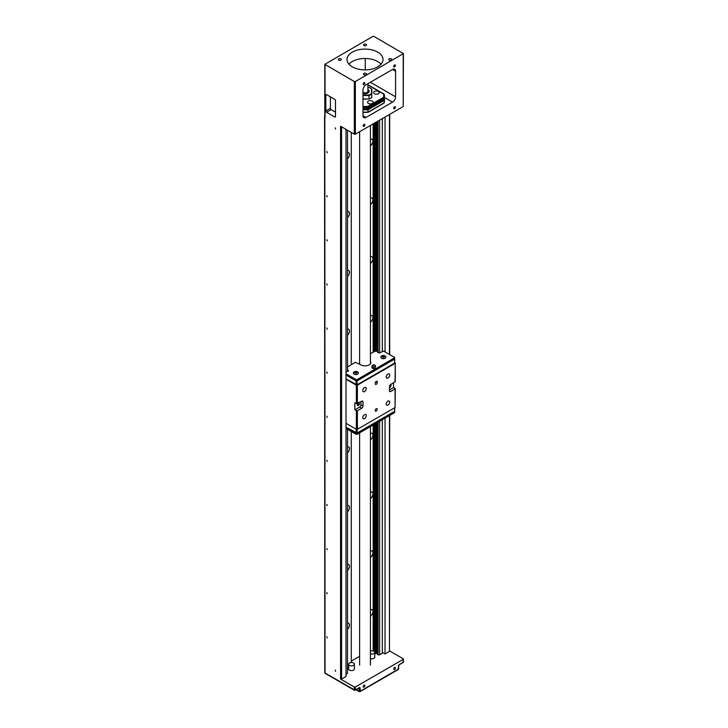 <?xml version="1.0" encoding="UTF-8"?>
<svg xmlns="http://www.w3.org/2000/svg" width="728" height="728" viewBox="0 0 728 728"><rect width="100%" height="100%" fill="white"/><g stroke="black" fill="none" stroke-linecap="round" stroke-linejoin="round"><path stroke-width="1.09" d="M364 687.096A1.192 0.682 120 0 0 364.774 686.049A1.192 0.682 120 0 0 364.591 685.094A1.192 0.682 120 0 0 364 685.157A1.192 0.682 120 0 0 363.226 686.204A1.192 0.682 120 0 0 363.409 687.15A1.192 0.682 120 0 0 364 687.096M394.558 669.451A1.192 0.682 120 0 0 395.331 668.404A1.192 0.682 120 0 0 395.149 667.449A1.192 0.682 120 0 0 394.558 667.512A1.192 0.682 120 0 0 393.784 668.559A1.192 0.682 120 0 0 393.966 669.514A1.192 0.682 120 0 0 394.558 669.451M394.558 66.921A1.192 0.682 120 0 0 395.331 65.875A1.192 0.682 120 0 0 395.149 64.919A1.192 0.682 120 0 0 394.558 64.983A1.192 0.682 120 0 0 393.784 66.03A1.192 0.682 120 0 0 393.966 66.985A1.192 0.682 120 0 0 394.558 66.921M364 84.566A1.192 0.682 120 0 0 364.774 83.52A1.192 0.682 120 0 0 364.591 82.564A1.192 0.682 120 0 0 364 82.628A1.192 0.682 120 0 0 363.226 83.675A1.192 0.682 120 0 0 363.409 84.621A1.192 0.682 120 0 0 364 84.566M364 126.326A1.192 0.682 120 0 0 364.774 125.28A1.192 0.682 120 0 0 364.591 124.324A1.192 0.682 120 0 0 364 124.379A1.192 0.682 120 0 0 363.226 125.425A1.192 0.682 120 0 0 363.409 126.381A1.192 0.682 120 0 0 364 126.326M394.558 108.681A1.192 0.682 120 0 0 395.331 107.635A1.192 0.682 120 0 0 395.149 106.679A1.192 0.682 120 0 0 394.558 106.743A1.192 0.682 120 0 0 393.784 107.79A1.192 0.682 120 0 0 393.966 108.736A1.192 0.682 120 0 0 394.558 108.681M377.75 52.134A18.009 10.392 0 0 0 358.131 49.877A18.009 10.392 0 0 0 347.01 59.487A18.009 10.392 0 0 0 352.288 66.83A18.009 10.392 0 0 0 371.908 69.087A18.009 10.392 0 0 0 383.028 59.487A18.009 10.392 0 0 0 377.75 52.134M348.958 64.191A18.009 10.392 180 0 1 377.75 61.543A18.009 10.392 180 0 1 381.081 64.191M391.3 58.868A1.511 0.874 0 0 0 389.653 58.677A1.511 0.874 0 0 0 388.716 59.487A1.511 0.874 0 0 0 389.161 60.096A1.511 0.874 0 0 0 390.809 60.288A1.511 0.874 0 0 0 391.746 59.487A1.511 0.874 0 0 0 391.3 58.868M366.084 44.308A1.511 0.874 0 0 0 364.437 44.126A1.511 0.874 0 0 0 363.509 44.927A1.511 0.874 0 0 0 363.945 45.545A1.511 0.874 0 0 0 365.602 45.737A1.511 0.874 0 0 0 366.53 44.927A1.511 0.874 0 0 0 366.084 44.308M366.084 73.419A1.511 0.874 0 0 0 364.437 73.228A1.511 0.874 0 0 0 363.509 74.038A1.511 0.874 0 0 0 363.945 74.656A1.511 0.874 0 0 0 365.602 74.847A1.511 0.874 0 0 0 366.53 74.038A1.511 0.874 0 0 0 366.084 73.419M340.877 58.868A1.511 0.874 0 0 0 339.23 58.677A1.511 0.874 0 0 0 338.293 59.487A1.511 0.874 0 0 0 338.738 60.096A1.511 0.874 0 0 0 340.386 60.288A1.511 0.874 0 0 0 341.323 59.487A1.511 0.874 0 0 0 340.877 58.868M326.817 460.269L327.191 461.516L326.817 460.269M326.817 327.946L327.191 329.183L326.817 327.946M326.817 416.161L327.191 417.408L326.817 416.161M326.817 372.054L327.191 373.3L326.817 372.054M326.817 283.838L327.191 285.076L326.817 283.838M326.817 504.377L327.191 505.623L326.817 504.377M326.817 239.73L327.191 240.968L326.817 239.73M326.817 548.493L327.191 549.731L326.817 548.493M326.817 592.601L327.191 593.839L326.817 592.601M326.817 195.623L327.191 196.86L326.817 195.623M326.817 151.506L327.191 152.753L326.817 151.506M326.817 636.709L327.191 637.946L326.817 636.709M335.226 670.088L335.59 671.325L335.226 670.088M335.226 127.837L335.59 129.083L335.226 127.837M370.425 609.8A3.958 2.284 -60 0 1 372.09 609.764A3.958 2.284 -60 0 1 372.754 612.739A3.958 2.284 -60 0 1 370.425 616.234M347.52 623.15A3.958 2.284 -60 0 1 348.666 623.295A3.958 2.284 -60 0 1 347.52 629.329M370.425 550.996A3.958 2.284 -60 0 1 372.09 550.96A3.958 2.284 -60 0 1 372.754 553.935A3.958 2.284 -60 0 1 370.425 557.42M347.52 564.346A3.958 2.284 -60 0 1 348.666 564.482A3.958 2.284 -60 0 1 347.52 570.515M370.425 492.183A3.958 2.284 -60 0 1 372.09 492.146A3.958 2.284 -60 0 1 372.754 495.122A3.958 2.284 -60 0 1 370.425 498.607M347.52 505.532A3.958 2.284 -60 0 1 348.666 505.669A3.958 2.284 -60 0 1 347.52 511.702M370.425 433.369A3.958 2.284 -60 0 1 372.09 433.333A3.958 2.284 -60 0 1 372.754 436.309A3.958 2.284 -60 0 1 370.425 439.803M347.52 446.719A3.958 2.284 -60 0 1 348.666 446.856A3.958 2.284 -60 0 1 347.52 452.889M370.425 315.743A3.958 2.284 -60 0 1 372.09 315.706A3.958 2.284 -60 0 1 372.754 318.682A3.958 2.284 -60 0 1 370.425 322.176M347.52 329.092A3.958 2.284 -60 0 1 348.666 329.238A3.958 2.284 -60 0 1 347.52 335.262M370.425 256.929A3.958 2.284 -60 0 1 372.09 256.893A3.958 2.284 -60 0 1 372.754 259.869A3.958 2.284 -60 0 1 370.425 263.363M347.52 270.279A3.958 2.284 -60 0 1 348.666 270.425A3.958 2.284 -60 0 1 347.52 276.449M370.425 198.125A3.958 2.284 -60 0 1 372.09 198.08A3.958 2.284 -60 0 1 372.754 201.055A3.958 2.284 -60 0 1 370.425 204.55M347.52 211.466A3.958 2.284 -60 0 1 348.666 211.611A3.958 2.284 -60 0 1 347.52 217.645M370.425 139.312A3.958 2.284 -60 0 1 372.09 139.276A3.958 2.284 -60 0 1 372.754 142.251A3.958 2.284 -60 0 1 370.425 145.737M347.52 152.662A3.958 2.284 -60 0 1 348.666 152.798A3.958 2.284 -60 0 1 347.52 158.831M370.425 651.023A2.885 1.665 180 0 1 373.318 651.005A2.885 1.665 180 0 1 374.774 652.452A2.885 1.665 180 0 1 374.274 653.389A2.885 1.665 180 0 1 370.425 653.88M370.425 658.585A2.885 1.665 0 0 0 374.274 658.094A2.885 1.665 0 0 0 374.774 657.157L374.774 652.452M353.908 665.155A2.885 1.665 180 0 1 350.678 665.811A2.885 1.665 180 0 1 348.639 664.218A2.885 1.665 180 0 1 349.14 663.281A2.885 1.665 180 0 1 352.37 662.626A2.885 1.665 180 0 1 354.399 664.218A2.885 1.665 180 0 1 353.908 665.155M348.639 664.218L348.639 668.923A2.885 1.665 0 0 0 350.678 670.515A2.885 1.665 0 0 0 353.908 669.86A2.885 1.665 0 0 0 354.399 668.923L354.399 664.218M324.825 116.507L325.034 673.036L355.191 690.28L354.327 689.944L354.327 687.005L355.346 687.005L403.221 659.368L403.221 658.776L389.68 650.959M324.779 117.117L324.825 64.337L354.327 81.536L355.346 81.536L403.43 53.599L373.928 36.4L372.909 36.4L324.825 64.337M341.587 126.827L341.587 679.069L346.018 676.512L346.018 129.384M385.039 418.181L385.039 653.981L389.462 651.423L389.462 415.615M385.039 351.897L385.039 117.035M324.779 669.951L324.57 116.826M385.039 653.981L382.309 652.406M341.587 679.069L340.567 679.069L354.327 687.005M389.68 415.497L389.462 651.423M330.385 96.833L330.385 108.299A1.083 0.628 -120 0 0 331.149 109.619L335.481 112.121M331.149 109.619L326.563 112.267A1.083 0.628 60 0 1 325.798 110.947L330.385 108.299M326.563 112.267L334.716 116.971L335.481 116.535A1.083 0.628 60 0 1 335.253 117.026A1.083 0.628 60 0 1 334.716 116.971M335.481 116.535L335.481 100.655A1.083 0.628 60 0 0 334.716 99.327L326.563 94.622L325.798 95.068A1.083 0.628 60 0 1 326.026 94.567A1.083 0.628 60 0 1 326.563 94.622M325.798 95.068L325.798 110.947M355.346 81.536L355.346 134.17L354.327 134.17L354.327 81.536M392.519 69.478A4.322 2.493 -60 0 1 394.685 69.269A4.322 2.493 -60 0 1 395.577 71.244L392.519 69.478L366.038 84.776A4.322 2.493 -60 0 0 362.981 90.063L362.981 115.652L366.038 117.417L392.519 102.12L384.466 97.47M370.37 82.273L395.577 96.833L395.577 71.244M395.577 96.833A4.322 2.493 -60 0 1 392.519 102.12M366.038 117.417A4.322 2.493 -60 0 1 363.873 117.627A4.322 2.493 -60 0 1 362.981 115.652M355.346 134.17L403.221 106.534L403.221 53.899M403.43 53.599L403.221 106.534M347.52 429.338L347.52 673.373L346.018 674.246M347.52 371.316L347.52 130.248M375.539 122.513L375.539 351.205M375.539 423.66L375.539 653.38L376.021 653.662L376.021 423.387M376.021 351.251L376.021 122.24M377.077 422.777L377.077 653.671A1.265 0.728 180 0 0 376.23 653.626L376.021 653.662M377.077 121.622L377.077 351.269M377.077 653.671L377.586 653.562M377.423 121.43L377.423 351.424M377.423 422.577L377.423 653.471M377.595 653.981A1.265 0.728 0 0 0 377.586 653.962L377.586 422.477L377.595 654.572L378.087 654.854L378.087 422.195M370.425 353.69L375.311 351.133A0.937 0.537 0 0 0 376.194 351.224A1.147 0.664 180 0 1 377.595 351.588L377.586 121.33M377.595 352.17L377.595 121.321M378.087 352.734L378.087 121.048M379.606 421.312L379.606 654.854L378.087 654.854M379.606 120.166L379.606 352.789M379.606 654.854L382.309 653.289L382.309 419.747M382.309 351.233L382.309 118.6M340.567 679.069L340.567 126.235L354.327 134.17M375.539 652.497L374.774 652.934M359.614 656.31L351.269 661.133M347.52 667.403L348.639 666.766M365.274 69.879L365.274 58.495M374.774 652.37L374.774 424.106M374.774 351.178L374.774 122.959M351.269 662.562L351.269 431.495M351.269 364.746L351.269 132.414M362.981 94.986L368.914 94.986A7.562 4.368 0 0 0 370.37 94.331A7.562 4.368 0 0 0 371.498 93.493L371.498 88.989A7.562 4.368 0 0 0 370.37 88.152A7.562 4.368 0 0 0 368.914 87.497L367.904 87.497M370.488 88.225A7.926 4.577 180 0 1 370.625 88.297A7.926 4.577 180 0 1 371.862 89.225L371.862 93.839A7.926 4.577 180 0 1 370.625 94.767A7.926 4.577 180 0 1 369.014 95.486L369.014 99.017A7.926 4.577 0 0 0 370.625 98.298L370.625 98.298A7.926 4.577 0 0 0 371.862 97.37L371.498 93.493M363.672 99.099A6.124 3.531 0 0 0 366.366 99.099M368.914 94.986L369.014 95.486L362.981 95.486M362.981 99.017L369.014 99.017L362.981 99.099M370.488 98.371A7.562 4.368 180 0 1 370.37 98.444A7.562 4.368 180 0 1 368.914 99.099M367.904 112.221L368.25 107.316L384.193 98.107L383.519 97.325A18.728 10.811 0 0 0 383.519 93.985L384.193 94.376A19.447 11.229 180 0 1 384.466 96.242A19.447 11.229 180 0 1 384.193 98.107L384.193 99.281L383.519 99.672L384.193 99.281A19.447 11.229 0 0 0 384.466 97.415L384.175 99.408M362.981 108.754A18.728 10.811 0 0 0 367.904 108.69L384.193 99.281M367.904 108.69L368.25 108.49A19.447 11.229 0 0 1 362.981 108.581M362.981 107.407A19.447 11.229 180 0 0 368.25 107.316L367.904 106.334L383.519 97.325M384.466 100.946L384.439 98.007A19.447 11.229 180 0 1 384.466 98.589A19.447 11.229 180 0 1 384.193 100.464L384.193 102.812A19.447 11.229 0 0 0 384.466 100.946L384.175 102.939M383.519 103.203L368.25 112.021A19.447 11.229 0 0 1 362.981 112.112M362.981 109.764A19.447 11.229 180 0 0 368.25 109.664L384.193 100.464L383.519 99.672M374.01 91.773A2.812 1.62 0 0 0 373.637 92.574A2.812 1.62 0 0 0 375.721 94.149A2.812 1.62 0 0 0 378.879 93.384A2.812 1.62 0 0 0 379.252 92.574A2.812 1.62 0 0 0 377.168 91.009A2.812 1.62 0 0 0 374.01 91.773M368.586 103.513A2.812 1.62 0 0 0 371.562 103.713A2.812 1.62 0 0 0 373.155 102.248A2.812 1.62 0 0 0 372.099 100.983A2.812 1.62 0 0 0 369.132 100.782A2.812 1.62 0 0 0 367.54 102.248A2.812 1.62 0 0 0 368.586 103.513M362.981 93.32A4.141 2.393 0 0 0 367.949 92.929A4.141 2.393 0 0 0 367.949 89.553A4.141 2.393 0 0 0 367.904 89.526M362.981 92.42A2.885 1.665 0 0 0 367.058 92.42A2.885 1.665 0 0 0 367.904 91.246L367.904 83.693M376.221 408.708A1.438 0.828 120 0 0 375.284 409.982A1.438 0.828 120 0 0 375.502 411.129A1.438 0.828 120 0 0 376.221 411.065A1.438 0.828 120 0 0 377.168 409.791A1.438 0.828 120 0 0 376.94 408.636A1.438 0.828 120 0 0 376.221 408.708M357.421 404.522L357.903 404.613L358.103 403.339M358.394 403.121L358.394 403.121A1.438 0.828 120 0 0 357.375 404.886A1.438 0.828 120 0 0 358.394 405.478A1.438 0.828 120 0 0 359.414 403.712A1.438 0.828 120 0 0 358.394 403.121L358.394 403.121M389.462 387.378A1.438 0.828 120 0 0 389.971 387.241A1.438 0.828 120 0 0 390.981 385.694A1.438 0.828 120 0 0 390.335 384.757M364.51 387.596A2.448 1.411 120 0 0 362.908 389.753A2.448 1.411 120 0 0 363.281 391.719A2.448 1.411 120 0 0 364.51 391.591A2.448 1.411 120 0 0 366.111 389.435A2.448 1.411 120 0 0 365.738 387.478A2.448 1.411 120 0 0 364.51 387.596M387.942 374.065A2.448 1.411 120 0 0 386.341 376.23A2.448 1.411 120 0 0 386.714 378.187A2.448 1.411 120 0 0 387.942 378.069A2.448 1.411 120 0 0 389.535 375.912A2.448 1.411 120 0 0 389.161 373.946A2.448 1.411 120 0 0 387.942 374.065M387.942 401.119A2.448 1.411 120 0 0 386.341 403.276A2.448 1.411 120 0 0 386.714 405.241A2.448 1.411 120 0 0 387.942 405.123A2.448 1.411 120 0 0 389.535 402.966A2.448 1.411 120 0 0 389.161 401.001A2.448 1.411 120 0 0 387.942 401.119M364.51 414.651A2.448 1.411 120 0 0 362.908 416.807A2.448 1.411 120 0 0 363.281 418.773A2.448 1.411 120 0 0 364.51 418.646A2.448 1.411 120 0 0 366.111 416.489A2.448 1.411 120 0 0 365.738 414.523A2.448 1.411 120 0 0 364.51 414.651M353.371 373.027A2.484 1.438 0 0 0 353.362 373.127A2.484 1.438 0 0 0 356.092 374.556A2.484 1.438 0 0 0 358.34 373.127A2.484 1.438 0 0 0 358.331 373.027M358.322 372.791A2.484 1.438 0 0 0 357.794 372.035A3.312 3.312 0 0 0 353.908 372.035A2.484 1.438 0 0 0 353.362 372.927A2.484 1.438 0 0 0 353.38 373.064A2.484 1.438 0 0 0 356.092 374.356A2.484 1.438 0 0 0 358.34 372.927A2.484 1.438 0 0 0 358.322 372.791M356.265 373.173L356.338 372.891A3.303 1.547 174.4 0 0 355.601 372.927L355.31 372.317A3.294 2.675 -9.5 0 0 354.682 372.49A3.303 0.619 -114.9 0 1 354.636 372.263A3.303 0.619 -114.9 0 1 354.609 372.072L354.845 372.436M356.274 372.381L356.456 372.254A3.294 2.675 -9.5 0 1 357.093 372.363A3.303 1.083 109.5 0 0 357.066 372.135A3.303 1.083 109.5 0 0 357.02 371.935A3.294 2.675 170.5 0 0 356.392 371.826L356.101 371.498A3.303 3.249 -29.9 0 0 355.364 371.544L355.246 371.89A3.294 2.675 170.5 0 0 354.609 372.072M356.101 371.498L356.174 372.609L355.564 372.599M380.871 357.148A2.484 1.438 0 0 0 380.871 357.248A2.484 1.438 0 0 0 383.592 358.676A2.484 1.438 0 0 0 385.84 357.248A2.484 1.438 0 0 0 385.831 357.148M385.831 356.911A2.484 1.438 0 0 0 385.294 356.156A3.312 3.312 0 0 0 381.408 356.156A2.484 1.438 0 0 0 380.871 357.048A2.484 1.438 0 0 0 380.881 357.184A2.484 1.438 0 0 0 383.592 358.476A2.484 1.438 0 0 0 385.84 357.048A2.484 1.438 0 0 0 385.831 356.911M383.774 357.293L383.838 357.011A3.303 1.547 174.4 0 0 383.101 357.048L382.819 356.438A3.294 2.675 -9.5 0 0 382.191 356.62A3.303 0.619 -114.9 0 1 382.145 356.383A3.303 0.619 -114.9 0 1 382.118 356.192L382.346 356.556M383.783 356.502L383.965 356.374A3.294 2.675 -9.5 0 1 384.593 356.483A3.303 1.083 109.5 0 0 384.566 356.256A3.303 1.083 109.5 0 0 384.521 356.056A3.294 2.675 170.5 0 0 383.893 355.947L383.611 355.619A3.303 3.249 -29.9 0 0 382.864 355.664L382.746 356.01A3.294 2.675 170.5 0 0 382.118 356.192M383.611 355.619L383.674 356.729L383.065 356.72M374.156 365.192L373.455 365.192M375.129 366.903L375.612 365.865A1.429 0.828 -120 0 0 375.093 365.292A2.157 2.157 0 0 0 372.381 365.401L371.999 366.421A1.429 0.828 60 0 1 373.318 367.185A1.429 1.128 -24.9 0 1 375.129 366.903L375.129 368.377L375.612 365.865M347.52 370.188A0.937 0.537 180 0 1 347.82 370.306L348.248 371.38M376.221 384.302A1.438 0.828 120 0 0 377.24 382.537L377.24 381.945A1.438 0.828 120 0 0 376.94 381.29A1.438 0.828 120 0 0 375.83 381.672A1.438 0.828 120 0 0 375.202 383.128L375.202 383.711A1.438 0.828 120 0 0 375.502 384.375A1.438 0.828 120 0 0 376.221 384.302M395.067 381.945L395.277 363.126L395.277 381.654L390.736 384.448A1.802 1.037 -60 0 0 389.462 386.65L389.462 390.772L390.736 391.509L395.277 388.716L395.067 407.534L357.375 429.293L356.356 429.293L346.018 423.323M394.512 359.186L394.558 363.163L357.02 384.83L346.018 378.951L356.101 384.775L357.12 384.775L394.558 363.163L394.767 358.986L357.12 380.89L356.101 380.89L346.018 375.066M361.707 401.21A1.802 1.037 -60 0 1 362.608 401.119A1.802 1.037 -60 0 1 362.981 401.947L361.707 401.21L356.356 403.712L356.356 385.185L346.018 379.215M356.356 385.185L357.375 385.185L357.375 403.712M395.067 363.427L357.375 385.185M395.277 363.126L394.767 362.662M356.356 403.712L354.836 402.83L354.836 409.882L357.375 410.765L361.707 408.272L359.668 407.089A1.802 1.037 120 0 0 360.942 404.886L360.942 401.647M389.462 389.889L393.539 387.533L393.539 382.828M393.539 387.533L395.277 388.716M360.942 404.886L362.981 406.06L362.981 401.947M362.981 406.06A1.802 1.037 -60 0 1 361.707 408.272M390.736 391.509A1.802 1.037 -60 0 1 389.835 391.591A1.802 1.037 -60 0 1 389.462 390.772M354.836 409.882L359.668 407.089M370.67 363.19A5.76 3.331 0 0 0 370.425 362.68M356.101 384.775L356.156 380.799M357.075 380.799L357.02 384.83M346.018 428.474L356.101 434.288L357.12 434.288L394.558 412.676L394.767 411.147M346.018 427.291L356.101 433.115L357.12 433.115L394.767 411.211M394.458 411.447L357.02 433.06L346.018 427.172L356.101 432.996L357.12 432.996L394.558 411.384L394.767 407.707M356.21 433.06L356.101 429.147M377.641 352.061A0.937 0.537 0 0 0 377.868 352.607L379.406 352.907L383.611 351.069L394.558 357.393L394.558 359.159L357.12 380.771L356.101 380.771L346.018 374.947M370.689 363.126A5.76 3.331 0 0 0 370.425 362.562M394.767 357.694L357.12 379.597L356.101 379.597L346.018 373.773M347.52 366.912L355.473 362.317L360.942 364.892A5.76 3.331 0 0 0 367.221 365.611A5.76 3.331 0 0 0 370.779 362.544A5.76 3.331 0 0 0 370.425 361.379M346.018 372.19L348.339 370.852L347.82 369.961A0.937 0.537 0 0 0 347.52 369.842M371.999 366.421L371.999 367.895L373.318 368.659L375.129 368.377M373.318 367.185L373.318 368.659M383.647 356.556L383.046 356.593M383.774 356.775L383.665 355.837M382.837 356.847L382.746 356.01M383.893 355.947L383.802 356.793M382.928 355.883L382.937 356.775M356.147 372.436L355.546 372.472M356.274 372.654L356.165 371.717M355.328 372.727L355.246 371.89M356.392 371.826L356.301 372.672M355.428 371.762L355.437 372.654M389.489 386.377L389.944 385.23M389.462 354.454L389.462 114.469M359.668 691.564L359.159 691.272L360.178 691.272L359.668 691.564M356.32 689.625L359.159 691.272L358.868 688.16M355.346 687.005L355.346 689.944L359.159 687.742A1.438 0.828 -60 0 1 360.178 688.333L360.178 691.272L398.589 668.923A0.719 0.719 0 0 1 398.234 669.542L360.032 691.6A0.719 0.719 0 0 1 359.314 691.6L356.101 689.753M398.471 665.747L398.234 669.542M360.178 688.333L359.059 688.033M398.99 664.846L403.43 662.016A0.719 0.719 0 0 1 403.066 662.635L403.221 659.368M402.711 662.598L399.244 664.837L398.589 665.984L398.589 668.923M398.38 666.275A1.438 0.828 -60 0 1 399.399 664.509M325.543 673.336L324.825 672.745A0.719 0.719 0 0 0 325.189 673.373L354.472 690.28A0.719 0.719 0 0 0 355.191 690.28L359.013 688.069M376.23 653.626L376.23 423.259M376.23 351.224L376.23 122.113M325.034 64.628L325.034 117.263M374.183 123.296L374.183 351.515M374.183 424.442L374.183 651.451M373.164 650.959L373.164 425.025M373.164 352.106L373.164 123.878M362.981 106.397A18.728 10.811 0 0 0 367.904 106.334M383.519 93.985L367.904 84.967M375.803 381.709L377.24 382.537M356.356 429.293L356.356 410.765M357.375 410.765L357.375 429.293M395.067 407.534L395.067 389.007M376.221 381.363L377.24 381.945M394.558 411.502L394.558 412.676M357.12 433.115L357.12 434.288M356.101 433.115L356.101 434.288M394.558 411.384L394.558 407.826M357.12 429.384L357.12 432.996M356.101 380.771L356.101 379.597M357.12 380.771L357.12 379.597M348.339 370.852L348.339 370.261M394.558 359.159L394.558 357.985M389.68 114.351L389.68 354.572M389.68 386.723L389.68 387.36M403.43 659.067L403.43 662.016M324.825 669.978L324.825 672.745M384.175 94.249L384.466 97.415M384.002 99.645L368.15 108.79M368.104 108.809L362.981 108.891M384.002 94.021L368.15 84.867M384.002 103.167L368.15 112.321M368.104 112.33L362.981 112.412M370.425 665.101L370.425 426.617M370.425 363.7L370.425 125.471M359.614 665.101L359.614 432.851M359.614 364.127L359.614 131.704M374.128 365.42L373.628 364.946L373.482 365.42"/></g></svg>
